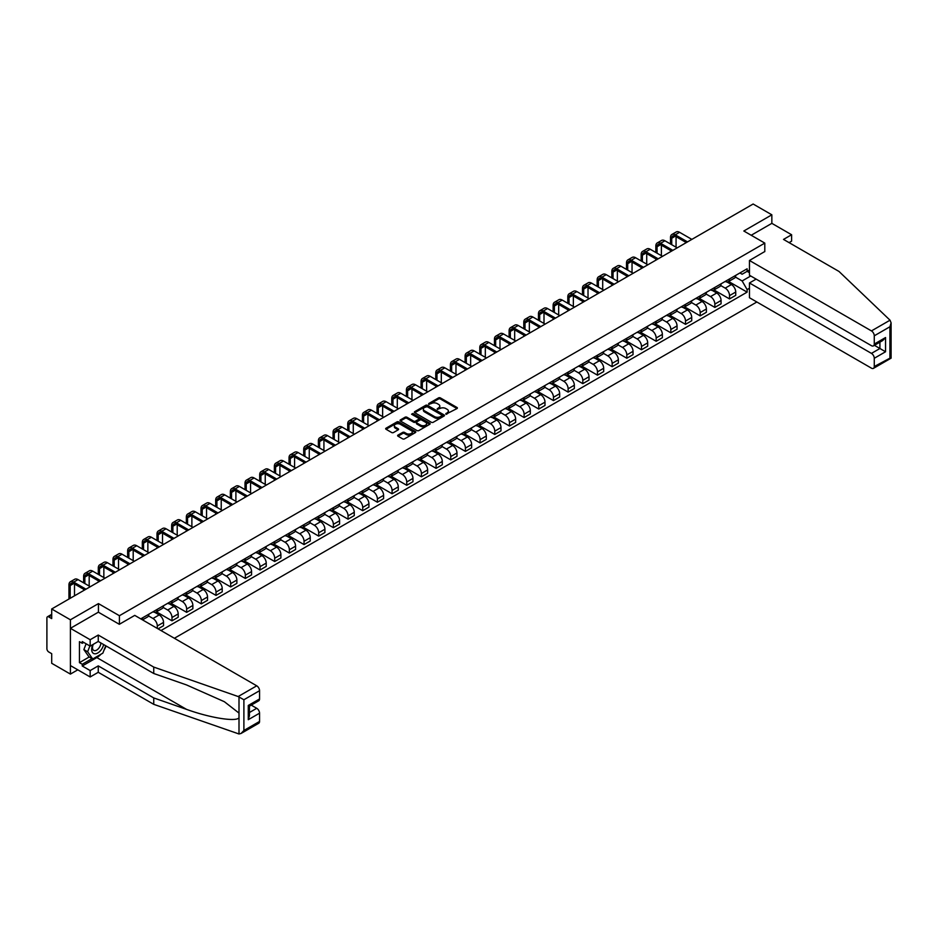 <?xml version="1.0" encoding="UTF-8"?>
<svg xmlns="http://www.w3.org/2000/svg" width="938" height="938" viewBox="0 0 938 938"><rect width="100%" height="100%" fill="white"/><g stroke="black" fill="none" stroke-linecap="round" stroke-linejoin="round"><path stroke-width="1.41" d="M445.89 414.221L456.994 408.558A1.301 0.75 0 0 0 456.994 407.491L440.379 397.9A1.301 0.75 0 0 0 438.527 397.9L428.725 403.563L428.725 404.313L431.281 403.575A4.174 2.415 0 0 1 437.19 403.575L438.574 404.384A4.174 2.415 0 0 1 439.805 406.084A4.174 2.415 0 0 1 438.574 407.784L437.307 409.273L439.875 408.534A4.174 2.415 0 0 1 445.773 408.534L447.168 409.331A4.174 2.415 0 0 1 448.387 411.043A4.174 2.415 0 0 1 447.168 412.743L445.89 414.221L445.89 413.482M398.005 435.103A1.301 0.75 0 0 0 398.005 436.17L402.66 438.867A1.301 0.75 0 0 0 404.513 438.867L415.405 432.57A1.301 0.75 0 0 0 415.405 431.503L398.791 421.912A1.301 0.75 0 0 0 396.938 421.912L386.046 428.197A1.301 0.75 0 0 0 386.046 429.264L391.674 432.524A1.301 0.75 0 0 0 393.526 432.524L398.193 429.827A1.301 0.75 0 0 0 398.193 428.76L395.39 427.153A3.494 2.017 0 0 1 394.37 425.723A3.494 2.017 0 0 1 396.528 423.859A3.494 2.017 0 0 1 400.338 424.293L411.278 430.612A3.494 2.017 0 0 1 412.298 432.043A3.494 2.017 0 0 1 410.141 433.907A3.494 2.017 0 0 1 406.33 433.462L404.513 432.418A1.301 0.75 0 0 0 402.66 432.418L398.005 435.103L398.005 436.17L402.66 433.497L402.66 432.418M119.419 615.715L98.443 603.603L70.409 619.795L51.696 608.985L753.132 204.015L771.845 214.814L743.822 231.006L764.798 243.106L119.419 615.715L119.419 624.239M431.374 422.288A1.301 0.75 0 0 0 433.227 422.288L444.12 415.991A1.301 0.75 0 0 0 444.12 414.936L427.494 405.333A1.301 0.75 0 0 0 425.653 405.333L414.76 411.63A1.301 0.75 0 0 0 414.76 412.697L431.374 422.288M411.934 414.42L412.861 414.549L412.861 413.47L429.756 423.214A1.301 0.75 0 0 1 429.756 424.281L418.864 430.577A1.301 0.75 0 0 1 417.023 430.577L400.409 420.986L405.064 418.313L405.064 417.222L400.409 419.919A1.301 0.75 0 0 0 400.409 420.986L400.409 419.919M405.064 418.313A1.301 0.75 0 0 1 406.916 418.313L406.916 417.222A1.301 0.75 0 0 0 405.064 417.222M406.916 417.222L413.646 421.115A1.301 0.75 0 0 0 415.499 421.115L418.594 419.333A1.301 0.75 0 0 0 418.594 418.266L411.571 414.209L412.861 413.47M70.409 619.795L70.409 674.094L51.696 663.283L51.696 653.669L48.776 651.992A2.662 1.536 -120 0 1 46.9 648.733L46.9 618.001A2.662 1.536 -120 0 1 47.451 616.782L51.696 614.331M174.386 638.274L756.849 302.001M70.409 674.094L77.795 669.826M51.696 608.985L51.696 618.599L48.776 616.911A2.662 1.536 -120 0 0 47.451 616.782M789.057 242.625L791.602 241.16L791.602 234.746L771.845 223.35L771.845 214.814M729.53 278.949A6.12 3.529 60 0 1 728.263 281.693L734.466 278.105A6.12 3.529 -120 0 0 735.732 275.362M720.712 285.539L725.203 288.13A6.12 3.529 60 0 1 729.53 295.622L735.732 292.035A6.12 3.529 -120 0 0 731.405 284.542L726.962 281.975M735.732 292.035L735.732 295.341L729.53 298.929L713.97 289.948M728.263 281.693A6.12 3.529 60 0 1 725.25 281.423M729.53 295.622L729.53 298.929M714.85 287.415A6.12 3.529 60 0 1 713.584 290.17L719.798 286.582A6.12 3.529 -120 0 0 721.064 283.839M699.291 298.413L714.85 307.406L721.064 303.818L721.064 300.5A6.12 3.529 -120 0 0 716.738 293.008L712.294 290.452M713.584 290.17A6.12 3.529 60 0 1 710.57 289.889M706.044 294.004L710.523 296.596A6.12 3.529 60 0 1 714.85 304.088L714.85 307.406M700.182 295.892A6.12 3.529 60 0 1 698.916 298.636L705.118 295.048A6.12 3.529 -120 0 0 706.384 292.304M684.623 306.89L700.182 315.872L706.384 312.284L706.384 308.977A6.12 3.529 -120 0 0 702.058 301.485L697.626 298.917M698.916 298.636A6.12 3.529 60 0 1 695.902 298.354M691.376 302.482L695.855 305.061A6.12 3.529 60 0 1 700.182 312.565L700.182 315.872M685.514 304.358A6.12 3.529 60 0 1 684.248 307.101L690.45 303.525A6.12 3.529 -120 0 0 691.716 300.781M669.955 315.356L685.514 324.337L691.716 320.761L691.716 317.443A6.12 3.529 -120 0 0 687.39 309.95L682.946 307.383M684.248 307.101A6.12 3.529 60 0 1 681.234 306.832M676.697 310.947L681.187 313.538A6.12 3.529 60 0 1 685.514 321.031L685.514 324.337M670.834 312.835A6.12 3.529 60 0 1 669.568 315.578L675.782 311.991A6.12 3.529 -120 0 0 677.048 309.247M655.275 323.833L670.834 332.814L677.048 329.226L677.048 325.92A6.12 3.529 -120 0 0 672.722 318.428L668.278 315.86M669.568 315.578A6.12 3.529 60 0 1 666.555 315.297M662.029 319.424L666.508 322.004A6.12 3.529 60 0 1 670.834 329.496L670.834 332.814M656.166 321.3A6.12 3.529 60 0 1 654.9 324.044L661.102 320.468A6.12 3.529 -120 0 0 662.369 317.712M640.607 332.298L656.166 341.28L662.369 337.703L662.369 334.385A6.12 3.529 -120 0 0 658.042 326.893L653.598 324.325M654.9 324.044A6.12 3.529 60 0 1 651.887 323.774M647.361 327.89L651.84 330.481A6.12 3.529 60 0 1 656.166 337.973L656.166 341.28M641.498 329.777A6.12 3.529 60 0 1 640.232 332.521L646.434 328.933A6.12 3.529 -120 0 0 647.701 326.19M625.939 340.775L641.498 349.757L647.701 346.169L647.701 342.862A6.12 3.529 -120 0 0 643.374 335.37L638.93 332.802M640.232 332.521A6.12 3.529 60 0 1 637.219 332.24M632.681 336.367L637.172 338.946A6.12 3.529 60 0 1 641.498 346.439L641.498 349.757M626.819 338.243A6.12 3.529 60 0 1 625.552 340.986L631.766 337.41A6.12 3.529 -120 0 0 633.033 334.655M611.259 349.241L626.819 358.222L633.033 354.646L633.033 351.328A6.12 3.529 -120 0 0 628.706 343.836L624.262 341.268M625.552 340.986A6.12 3.529 60 0 1 622.539 340.717M618.013 344.832L622.492 347.423A6.12 3.529 60 0 1 626.819 354.916L626.819 358.222M612.151 346.72A6.12 3.529 60 0 1 610.884 349.464L617.087 345.876A6.12 3.529 -120 0 0 618.353 343.132M596.591 357.718L612.151 366.699L618.353 363.112L618.353 359.805A6.12 3.529 -120 0 0 614.027 352.313L609.583 349.745M610.884 349.464A6.12 3.529 60 0 1 607.871 349.182M603.345 353.298L607.824 355.889A6.12 3.529 60 0 1 612.151 363.381L612.151 366.699M597.483 355.185A6.12 3.529 60 0 1 596.216 357.929L602.419 354.353A6.12 3.529 -120 0 0 603.685 351.598M581.912 366.183L597.483 375.165L603.685 371.589L603.685 368.271A6.12 3.529 -120 0 0 599.359 360.778L594.915 358.21M596.216 357.929A6.12 3.529 60 0 1 593.203 357.659M588.665 361.775L593.156 364.366A6.12 3.529 60 0 1 597.483 371.858L597.483 375.165M582.803 363.651A6.12 3.529 60 0 1 581.537 366.406L587.751 362.818A6.12 3.529 -120 0 0 589.017 360.075M567.244 374.649L582.803 383.642L589.017 380.054L589.017 376.748A6.12 3.529 -120 0 0 584.691 369.244L580.247 366.688M581.537 366.406A6.12 3.529 60 0 1 578.523 366.125M573.997 370.24L578.476 372.832A6.12 3.529 60 0 1 582.803 380.324L582.803 383.642M568.135 372.128A6.12 3.529 60 0 1 566.869 374.872L573.071 371.284A6.12 3.529 -120 0 0 574.337 368.54M552.576 383.126L568.135 392.107L574.337 388.531L574.337 385.213A6.12 3.529 -120 0 0 570.011 377.721L565.567 375.153M566.869 374.872A6.12 3.529 60 0 1 563.855 374.602M559.329 378.718L563.808 381.309A6.12 3.529 60 0 1 568.135 388.801L568.135 392.107M553.467 380.594A6.12 3.529 60 0 1 552.189 383.349L558.403 379.761A6.12 3.529 -120 0 0 559.669 377.017M537.896 391.592L553.467 400.585L559.669 396.997L559.669 393.679A6.12 3.529 -120 0 0 555.343 386.186L550.899 383.63M552.189 383.349A6.12 3.529 60 0 1 549.187 383.067M544.65 387.183L549.14 389.774A6.12 3.529 60 0 1 553.467 397.266L553.467 400.585M538.787 389.071A6.12 3.529 60 0 1 537.521 391.814L543.735 388.226A6.12 3.529 -120 0 0 545.001 385.483M523.228 400.069L538.787 409.05L545.001 405.462L545.001 402.156A6.12 3.529 -120 0 0 540.675 394.664L536.231 392.096M537.521 391.814A6.12 3.529 60 0 1 534.508 391.545M529.982 395.66L534.461 398.24A6.12 3.529 60 0 1 538.787 405.744L538.787 409.05M524.119 397.536A6.12 3.529 60 0 1 522.853 400.291L529.055 396.704A6.12 3.529 -120 0 0 530.322 393.96M508.56 408.534L524.119 417.527L530.322 413.939L530.322 410.621A6.12 3.529 -120 0 0 525.995 403.129L521.551 400.561M522.853 400.291A6.12 3.529 60 0 1 519.84 400.01M515.314 404.126L519.793 406.717A6.12 3.529 60 0 1 524.119 414.209L524.119 417.527M509.44 406.013A6.12 3.529 60 0 1 508.173 408.757L514.387 405.169A6.12 3.529 -120 0 0 515.654 402.425M493.88 417.011L509.451 425.993L515.654 422.405L515.654 419.098A6.12 3.529 -120 0 0 511.327 411.606L506.883 409.038M508.173 408.757A6.12 3.529 60 0 1 505.172 408.476M500.634 412.603L505.125 415.182A6.12 3.529 60 0 1 509.451 422.675L509.451 425.993M494.772 414.479A6.12 3.529 60 0 1 493.505 417.222L499.72 413.646A6.12 3.529 -120 0 0 500.986 410.903M479.212 425.477L494.772 434.458L500.986 430.882L500.986 427.564A6.12 3.529 -120 0 0 496.659 420.072L492.216 417.504M493.505 417.222A6.12 3.529 60 0 1 490.492 416.953M485.966 421.068L490.445 423.659A6.12 3.529 60 0 1 494.772 431.152L494.772 434.458M480.104 422.956A6.12 3.529 60 0 1 478.837 425.7L485.04 422.112A6.12 3.529 -120 0 0 486.306 419.368M464.545 433.954L480.104 442.935L486.306 439.347L486.306 436.041A6.12 3.529 -120 0 0 481.98 428.549L477.536 425.981M478.837 425.7A6.12 3.529 60 0 1 475.824 425.418M471.286 429.545L475.777 432.125A6.12 3.529 60 0 1 480.104 439.617L480.104 442.935M465.424 431.421A6.12 3.529 60 0 1 464.158 434.165L470.372 430.589A6.12 3.529 -120 0 0 471.638 427.834M449.865 442.419L465.424 451.401L471.638 447.825L471.638 444.506A6.12 3.529 -120 0 0 467.312 437.014L462.868 434.446M464.158 434.165A6.12 3.529 60 0 1 461.156 433.895M456.618 438.011L461.097 440.602A6.12 3.529 60 0 1 465.424 448.094L465.424 451.401M450.756 439.899A6.12 3.529 60 0 1 449.49 442.642L455.692 439.054A6.12 3.529 -120 0 0 456.97 436.311M435.197 450.897L450.756 459.878L456.97 456.29L456.97 452.984A6.12 3.529 -120 0 0 452.644 445.491L448.2 442.924M449.49 442.642A6.12 3.529 60 0 1 446.476 442.361M441.95 446.476L446.429 449.068A6.12 3.529 60 0 1 450.756 456.56L450.756 459.878M436.088 448.364A6.12 3.529 60 0 1 434.822 451.108L441.024 447.532A6.12 3.529 -120 0 0 442.29 444.776M420.529 459.362L436.088 468.343L442.29 464.767L442.29 461.449A6.12 3.529 -120 0 0 437.964 453.957L433.52 451.389M434.822 451.108A6.12 3.529 60 0 1 431.808 450.838M427.271 454.953L431.761 457.545A6.12 3.529 60 0 1 436.088 465.037L436.088 468.343M421.408 456.829A6.12 3.529 60 0 1 420.142 459.585L426.356 455.997A6.12 3.529 -120 0 0 427.622 453.253M405.849 467.839L421.408 476.821L427.622 473.233L427.622 469.926A6.12 3.529 -120 0 0 423.296 462.422L418.852 459.866M420.142 459.585A6.12 3.529 60 0 1 417.129 459.303M412.603 463.419L417.082 466.01A6.12 3.529 60 0 1 421.408 473.502L421.408 476.821M406.74 465.307A6.12 3.529 60 0 1 405.474 468.05L411.676 464.474A6.12 3.529 -120 0 0 412.943 461.719M391.181 476.305L406.74 485.286L412.954 481.71L412.954 478.392A6.12 3.529 -120 0 0 408.628 470.899L404.184 468.332M405.474 468.05A6.12 3.529 60 0 1 402.461 467.781M397.935 471.896L402.414 474.487A6.12 3.529 60 0 1 406.74 481.98L406.74 485.286M392.072 473.772A6.12 3.529 60 0 1 390.806 476.527L397.009 472.94A6.12 3.529 -120 0 0 398.275 470.196M376.513 484.77L392.072 493.763L398.275 490.175L398.275 486.869A6.12 3.529 -120 0 0 393.948 479.365L389.505 476.809M390.806 476.527A6.12 3.529 60 0 1 387.793 476.246M383.255 480.362L387.746 482.953A6.12 3.529 60 0 1 392.072 490.445L392.072 493.763M377.393 482.249A6.12 3.529 60 0 1 376.126 484.993L382.341 481.405A6.12 3.529 -120 0 0 383.607 478.661M361.834 493.247L377.393 502.229L383.607 498.641L383.607 495.334A6.12 3.529 -120 0 0 379.28 487.842L374.837 485.274M376.126 484.993A6.12 3.529 60 0 1 373.113 484.723M368.587 488.839L373.066 491.43A6.12 3.529 60 0 1 377.393 498.922L377.393 502.229M362.725 490.715A6.12 3.529 60 0 1 361.458 493.47L367.661 489.882A6.12 3.529 -120 0 0 368.927 487.139M347.166 501.713L362.725 510.706L368.927 507.118L368.927 503.8A6.12 3.529 -120 0 0 364.601 496.308L360.169 493.751M361.458 493.47A6.12 3.529 60 0 1 358.445 493.189M353.919 497.304L358.398 499.895A6.12 3.529 60 0 1 362.725 507.388L362.725 510.706M348.057 499.192A6.12 3.529 60 0 1 346.79 501.936L352.993 498.348A6.12 3.529 -120 0 0 354.259 495.604M332.498 510.19L348.057 519.171L354.259 515.583L354.259 512.277A6.12 3.529 -120 0 0 349.933 504.785L345.489 502.217M346.79 501.936A6.12 3.529 60 0 1 343.777 501.654M339.239 505.781L343.73 508.361A6.12 3.529 60 0 1 348.057 515.865L348.057 519.171M333.377 507.657A6.12 3.529 60 0 1 332.111 510.401L338.325 506.825A6.12 3.529 -120 0 0 339.591 504.081M317.818 518.655L333.377 527.648L339.591 524.061L339.591 520.742A6.12 3.529 -120 0 0 335.265 513.25L330.821 510.682M332.111 510.401A6.12 3.529 60 0 1 329.097 510.131M324.571 514.247L329.05 516.838A6.12 3.529 60 0 1 333.377 524.33L333.377 527.648M318.709 516.135A6.12 3.529 60 0 1 317.443 518.878L323.645 515.29A6.12 3.529 -120 0 0 324.911 512.547M303.15 527.133L318.709 536.114L324.911 532.526L324.911 529.22A6.12 3.529 -120 0 0 320.585 521.727L316.141 519.16M317.443 518.878A6.12 3.529 60 0 1 314.429 518.597M309.903 522.724L314.382 525.303A6.12 3.529 60 0 1 318.709 532.796L318.709 536.114M304.041 524.6A6.12 3.529 60 0 1 302.775 527.344L308.977 523.767A6.12 3.529 -120 0 0 310.244 521.012M288.482 535.598L304.041 544.579L310.244 541.003L310.244 537.685A6.12 3.529 -120 0 0 305.917 530.193L301.473 527.625M302.775 527.344A6.12 3.529 60 0 1 299.761 527.074M295.224 531.189L299.714 533.781A6.12 3.529 60 0 1 304.041 541.273L304.041 544.579M289.361 533.077A6.12 3.529 60 0 1 288.095 535.821L294.309 532.233A6.12 3.529 -120 0 0 295.576 529.489M273.802 544.075L289.361 553.057L295.576 549.469L295.576 546.162A6.12 3.529 -120 0 0 291.249 538.67L286.805 536.102M288.095 535.821A6.12 3.529 60 0 1 285.082 535.539M280.556 539.667L285.035 542.246A6.12 3.529 60 0 1 289.361 549.738L289.361 553.057M274.693 541.543A6.12 3.529 60 0 1 273.427 544.286L279.63 540.71A6.12 3.529 -120 0 0 280.896 537.955M259.134 552.541L274.693 561.522L280.896 557.946L280.896 554.628A6.12 3.529 -120 0 0 276.569 547.135L272.126 544.568M273.427 544.286A6.12 3.529 60 0 1 270.414 544.017M265.888 548.132L270.367 550.723A6.12 3.529 60 0 1 274.693 558.216L274.693 561.522M260.025 550.02A6.12 3.529 60 0 1 258.759 552.763L264.962 549.176A6.12 3.529 -120 0 0 266.228 546.432M244.455 561.018L260.025 569.999L266.228 566.411L266.228 563.105A6.12 3.529 -120 0 0 261.901 555.613L257.458 553.045M258.759 552.763A6.12 3.529 60 0 1 255.746 552.482M251.208 556.597L255.699 559.189A6.12 3.529 60 0 1 260.025 566.681L260.025 569.999M245.346 558.485A6.12 3.529 60 0 1 244.079 561.229L250.294 557.653A6.12 3.529 -120 0 0 251.56 554.897M229.787 569.483L245.346 578.465L251.56 574.888L251.56 571.57A6.12 3.529 -120 0 0 247.233 564.078L242.79 561.51M244.079 561.229A6.12 3.529 60 0 1 241.066 560.959M236.54 565.075L241.019 567.666A6.12 3.529 60 0 1 245.346 575.158L245.346 578.465M230.678 566.951A6.12 3.529 60 0 1 229.411 569.706L235.614 566.118A6.12 3.529 -120 0 0 236.88 563.375M215.119 577.949L230.678 586.942L236.88 583.354L236.88 580.047A6.12 3.529 -120 0 0 232.554 572.543L228.11 569.987M229.411 569.706A6.12 3.529 60 0 1 226.398 569.425M221.872 573.54L226.351 576.131A6.12 3.529 60 0 1 230.678 583.624L230.678 586.942M216.01 575.428A6.12 3.529 60 0 1 214.743 578.171L220.946 574.584A6.12 3.529 -120 0 0 222.212 571.84M200.439 586.426L216.01 595.407L222.212 591.831L222.212 588.513A6.12 3.529 -120 0 0 217.886 581.021L213.442 578.453M214.743 578.171A6.12 3.529 60 0 1 211.73 577.902M207.192 582.017L211.683 584.609A6.12 3.529 60 0 1 216.01 592.101L216.01 595.407M201.33 583.893A6.12 3.529 60 0 1 200.064 586.649L206.278 583.061A6.12 3.529 -120 0 0 207.544 580.317M185.771 594.891L201.33 603.884L207.544 600.297L207.544 596.978A6.12 3.529 -120 0 0 203.218 589.486L198.774 586.93M200.064 586.649A6.12 3.529 60 0 1 197.05 586.367M192.524 590.483L197.003 593.074A6.12 3.529 60 0 1 201.33 600.566L201.33 603.884M186.662 592.37A6.12 3.529 60 0 1 185.396 595.114L191.598 591.526A6.12 3.529 -120 0 0 192.865 588.783M171.103 603.369L186.662 612.35L192.865 608.762L192.865 605.456A6.12 3.529 -120 0 0 188.538 597.963L184.094 595.396M185.396 595.114A6.12 3.529 60 0 1 182.382 594.844M177.857 598.96L182.335 601.539A6.12 3.529 60 0 1 186.662 609.043L186.662 612.35M171.994 600.836A6.12 3.529 60 0 1 170.716 603.591L176.93 600.003A6.12 3.529 -120 0 0 178.197 597.26M156.423 611.834L171.994 620.827L178.197 617.239L178.197 613.921A6.12 3.529 -120 0 0 173.87 606.429L169.426 603.873M170.716 603.591A6.12 3.529 60 0 1 167.714 603.31M163.177 607.425L167.668 610.017A6.12 3.529 60 0 1 171.994 617.509L171.994 620.827M157.314 609.313A6.12 3.529 60 0 1 156.048 612.057L162.262 608.469A6.12 3.529 -120 0 0 163.529 605.725M158.065 628.859L163.529 625.705L163.529 622.398A6.12 3.529 -120 0 0 159.202 614.906L154.758 612.338M156.048 612.057A6.12 3.529 60 0 1 153.035 611.775M148.509 615.903L152.988 618.482A6.12 3.529 60 0 1 157.314 625.986L157.314 628.425M142.506 619.877L147.583 616.946A6.12 3.529 -120 0 0 148.849 614.202M142.646 617.779A6.12 3.529 60 0 1 142.189 619.69M749.462 272.7L747.117 271.34L742.134 274.224L739.918 272.946M735.392 277.062L742.134 280.954L750.74 275.983M749.462 288.236L747.117 289.596L742.134 280.954M160.984 630.547L747.117 292.14L747.117 289.596M749.462 269.992L747.117 271.34L747.117 268.796L140.759 618.869M764.798 243.106L764.798 251.63M98.443 603.603L98.443 612.244M728.638 281.47L747.117 292.14M446.254 414.35L447.168 413.834A4.174 2.415 0 0 0 448.387 412.122L448.387 411.043M439.805 406.084L439.805 407.174A4.174 2.415 0 0 1 438.574 408.874L437.671 409.402M456.994 407.491L456.994 408.558L440.379 398.99A1.301 0.75 0 0 0 438.527 398.99L429.088 404.442M444.096 416.003L427.494 406.424A1.301 0.75 0 0 0 425.653 406.424L414.772 412.708L414.76 411.63M441.81 415.839L441.81 415.088L427.224 406.67L424.586 407.444A4.174 2.415 0 0 0 423.366 409.144A4.174 2.415 0 0 0 424.586 410.856L434.564 416.613A4.174 2.415 0 0 0 440.473 416.613L441.81 415.839L441.81 416.918L441.81 416.179M423.366 409.144L423.366 410.234A4.174 2.415 0 0 0 424.586 411.934L424.586 410.856M441.81 416.918L440.473 417.691A4.174 2.415 0 0 1 434.564 417.691L424.586 411.934M406.916 418.313L413.646 422.206A1.301 0.75 0 0 0 415.499 422.206L418.594 420.412A1.301 0.75 0 0 0 418.969 419.884L418.969 418.794M412.861 414.549L429.745 424.293M420.646 425.149A3.494 2.017 0 0 0 424.445 425.594A3.494 2.017 0 0 0 426.602 423.73A3.494 2.017 0 0 0 425.582 422.299L421.725 420.072A1.301 0.75 0 0 0 419.884 420.072L416.789 421.866A1.301 0.75 0 0 0 416.789 422.921L420.646 425.149L420.646 426.239A3.494 2.017 0 0 0 424.445 426.673A3.494 2.017 0 0 0 426.602 424.808L426.602 423.73M416.413 422.393L416.413 423.484A1.301 0.75 0 0 0 416.789 424.011L416.789 422.921M420.646 426.239L416.789 424.011M412.298 432.043L412.298 433.122A3.494 2.017 0 0 1 410.141 434.986A3.494 2.017 0 0 1 406.33 434.552L404.513 433.497A1.301 0.75 0 0 0 402.66 433.497M394.37 425.723L394.37 426.813A3.494 2.017 0 0 0 395.39 428.232L395.39 427.153M398.193 428.76L398.193 429.827L395.39 428.232M415.405 431.503L415.405 432.57L398.791 423.003A1.301 0.75 0 0 0 396.938 423.003L386.069 429.276L386.046 428.197M671.737 244.712L671.737 238.252A4.983 2.884 60 0 1 672.769 235.966A4.983 2.884 60 0 1 675.254 236.212L686.311 242.59M691.857 239.389L679.581 232.307A6.718 3.881 -120 0 0 676.228 231.967L671.901 234.465A6.718 3.881 -120 0 0 670.506 237.549L670.506 244.009M687.531 241.887L675.254 234.805A6.718 3.881 -120 0 0 671.901 234.465M670.506 250.411L670.506 251.712M676.064 247.21L676.064 236.669M890.021 320.198L891.1 322.824L889.928 326.764L874.275 335.804A3.987 2.298 -120 0 0 871.449 330.915L890.021 320.198L839.006 271.457L783.511 239.413L791.602 234.746M756.145 279.114L749.462 282.971L749.462 297.733L871.449 368.165A3.987 2.298 -120 0 0 873.442 368.364A3.987 2.298 -120 0 0 874.275 366.535L874.275 358.281A3.987 2.298 -120 0 0 871.449 353.392L879.914 348.502L885.554 351.762L874.275 358.281M749.462 282.971L871.449 353.392M764.798 251.525L749.462 260.483L749.462 275.256L871.449 345.688A3.987 2.298 -120 0 0 873.442 345.876A3.987 2.298 -120 0 0 874.275 344.058L874.275 335.804M749.462 260.483L871.449 330.915M771.845 223.35L751.209 235.262M874.404 345.325L879.914 348.502L879.914 342.147M874.275 344.058L885.554 337.539L882.74 340.517L873.442 345.876M874.275 366.535L890.525 357.835M100.987 654.208A14.961 8.641 -60 0 1 96.837 657.585L82.263 666.003L90.165 670.564L98.255 665.886L153.738 697.931L153.738 704.332L239.002 733.985L241.066 733.457L243.892 730.479L259.556 721.439A3.987 2.298 60 0 1 258.724 723.268L241.066 733.457M153.738 697.931L186.545 709.374C209.842 717.84 235.942 722.037 239.002 717.816L239.002 713.091L224.358 701.706L186.545 684.939L153.738 673.496L98.255 641.451L90.165 646.13L82.263 641.569L82.263 643.304L79.437 641.674L79.437 662.638L82.263 664.256L92.041 658.617M90.165 670.564L90.165 676.966L70.409 665.57L70.409 628.319L98.349 612.186L119.325 624.298L134.744 615.387L256.731 685.819A3.987 2.298 60 0 1 259.556 690.708L259.556 698.962A3.987 2.298 60 0 1 258.724 700.792L249.438 706.15L249.438 715.764L248.265 719.704L248.265 705.47C249.789 706.349 249.789 706.349 248.265 705.47L259.556 698.962M98.255 665.886L98.255 672.3L90.165 676.966M153.738 704.332L98.255 672.3M259.556 690.708L243.892 699.748L238.158 696.535L153.738 667.082L98.255 635.049L90.165 639.716L90.165 646.13M90.165 639.716L70.409 628.319M82.263 666.003L82.263 664.256M98.255 635.049L98.255 641.451M153.738 667.082L153.738 673.496M249.438 712.517L256.731 708.296A3.987 2.298 60 0 1 259.556 713.185L259.556 721.439M256.731 708.296L251.22 705.118M106.088 645.977A14.961 8.641 -60 0 1 103.954 650.292M83.763 642.436L82.263 643.304M79.437 662.638L89.227 656.987M92.862 644.57A8.641 4.995 120 0 0 91.666 649.436A8.641 4.995 120 0 0 96.895 653.411A8.641 4.995 120 0 0 103.637 644.558M93.319 644.3A5.921 3.412 120 0 0 92.487 647.677A5.921 3.412 120 0 0 93.706 650.386A5.921 3.412 120 0 0 98.232 648.85A5.921 3.412 120 0 0 100.858 642.952M105.713 645.766L102.863 653.129L92.71 658.992L88.946 656.823L83.869 649.6L86.12 643.785M92.71 658.992L87.633 651.769L89.884 645.965M83.869 649.6L87.633 651.769M657.057 253.178L657.057 246.717A4.983 2.884 60 0 1 658.089 244.443A4.983 2.884 60 0 1 660.587 244.689L671.631 251.067M677.189 247.855L664.913 240.773A6.718 3.881 -120 0 0 661.56 240.445L657.233 242.942A6.718 3.881 -120 0 0 655.838 246.014L655.838 252.474M672.863 250.364L660.587 243.27A6.718 3.881 -120 0 0 657.233 242.942M655.838 258.888L655.838 260.189M661.384 255.675L661.384 245.146M642.389 261.655L642.389 255.195A4.983 2.884 60 0 1 643.421 252.908A4.983 2.884 60 0 1 645.919 253.154L656.963 259.533M662.509 256.332L650.245 249.25A6.718 3.881 -120 0 0 646.88 248.91L642.553 251.407A6.718 3.881 -120 0 0 641.17 254.491L641.17 260.952M658.183 258.829L645.919 251.747A6.718 3.881 -120 0 0 642.553 251.407M641.17 267.353L641.17 268.655M646.716 264.153L646.716 253.612M627.71 270.121L627.71 263.66A4.983 2.884 60 0 1 628.753 261.374A4.983 2.884 60 0 1 631.239 261.62L642.295 268.01M647.841 264.797L635.565 257.716A6.718 3.881 -120 0 0 632.212 257.387L627.885 259.885A6.718 3.881 -120 0 0 626.49 262.957L626.49 269.417M643.515 267.295L631.239 260.213A6.718 3.881 -120 0 0 627.885 259.885M626.49 275.831L626.49 277.132M632.036 272.618L632.036 262.089M613.042 278.598L613.042 272.137A4.983 2.884 60 0 1 614.073 269.851A4.983 2.884 60 0 1 616.571 270.097L627.616 276.476M633.173 273.275L620.897 266.193A6.718 3.881 -120 0 0 617.544 265.853L613.218 268.35A6.718 3.881 -120 0 0 611.822 271.422L611.822 277.894M628.847 275.772L616.571 268.69A6.718 3.881 -120 0 0 613.218 268.35M611.822 284.296L611.822 285.598M617.368 281.095L617.368 270.554M598.374 287.063L598.374 280.603A4.983 2.884 60 0 1 599.405 278.316A4.983 2.884 60 0 1 601.903 278.563L612.948 284.953M618.494 281.74L606.229 274.658A6.718 3.881 -120 0 0 602.864 274.33L598.538 276.827A6.718 3.881 -120 0 0 597.154 279.899L597.154 286.36M614.167 284.237L601.903 277.156A6.718 3.881 -120 0 0 598.538 276.827M597.154 292.762L597.154 294.075M602.7 289.561L602.7 279.032M583.694 295.54L583.694 289.08A4.983 2.884 60 0 1 584.737 286.793A4.983 2.884 60 0 1 587.223 287.04L598.28 293.418M603.826 290.217L591.55 283.124A6.718 3.881 -120 0 0 588.196 282.795L583.87 285.293A6.718 3.881 -120 0 0 582.475 288.365L582.475 294.825M599.499 292.715L587.223 285.621A6.718 3.881 -120 0 0 583.87 285.293M582.475 301.239L582.475 302.54M588.02 298.038L588.02 287.497M569.026 304.006L569.026 297.545A4.983 2.884 60 0 1 570.058 295.259A4.983 2.884 60 0 1 572.555 295.505L583.6 301.884M589.158 298.683L576.882 291.601A6.718 3.881 -120 0 0 573.517 291.272L569.19 293.77A6.718 3.881 -120 0 0 567.807 296.842L567.807 303.302M584.831 301.18L572.555 294.098A6.718 3.881 -120 0 0 569.19 293.77M567.807 309.704L567.807 311.017M573.353 306.503L573.353 295.974M554.358 312.483L554.358 306.011A4.983 2.884 60 0 1 555.39 303.736A4.983 2.884 60 0 1 557.887 303.982L568.932 310.361M574.478 307.16L562.214 300.066A6.718 3.881 -120 0 0 558.849 299.738L554.522 302.235A6.718 3.881 -120 0 0 553.127 305.307L553.127 311.768M570.152 309.657L557.887 302.564A6.718 3.881 -120 0 0 554.522 302.235M553.127 318.181L553.127 319.483M558.685 314.98L558.685 304.44M539.678 320.948L539.678 314.488A4.983 2.884 60 0 1 540.722 312.202A4.983 2.884 60 0 1 543.208 312.448L554.264 318.826M559.81 315.625L547.534 308.543A6.718 3.881 -120 0 0 544.181 308.203L539.854 310.701A6.718 3.881 -120 0 0 538.459 313.784L538.459 320.245M555.484 318.123L543.208 311.041A6.718 3.881 -120 0 0 539.854 310.701M538.459 326.647L538.459 327.948M544.005 323.446L544.005 312.917M525.01 329.414L525.01 322.953A4.983 2.884 60 0 1 526.042 320.679A4.983 2.884 60 0 1 528.54 320.925L539.585 327.303M545.142 324.102L532.866 317.009A6.718 3.881 -120 0 0 529.501 316.681L525.174 319.178A6.718 3.881 -120 0 0 523.791 322.25L523.791 328.71M540.816 326.6L528.54 319.506A6.718 3.881 -120 0 0 525.174 319.178M523.791 335.124L523.791 336.425M529.337 331.923L529.337 321.382M510.342 337.891L510.342 331.431A4.983 2.884 60 0 1 511.374 329.144A4.983 2.884 60 0 1 513.872 329.39L524.917 335.769M530.462 332.568L518.198 325.486A6.718 3.881 -120 0 0 514.833 325.146L510.507 327.643A6.718 3.881 -120 0 0 509.111 330.727L509.111 337.188M526.136 335.065L513.872 327.983A6.718 3.881 -120 0 0 510.507 327.643M509.111 343.589L509.111 344.891M514.669 340.388L514.669 329.859M495.663 346.356L495.663 339.896A4.983 2.884 60 0 1 496.694 337.621A4.983 2.884 60 0 1 499.192 337.868L510.249 344.246M515.794 341.045L503.518 333.951A6.718 3.881 -120 0 0 500.165 333.623L495.839 336.121A6.718 3.881 -120 0 0 494.443 339.193L494.443 345.653M511.468 343.543L499.192 336.449A6.718 3.881 -120 0 0 495.839 336.121M494.443 352.067L494.443 353.368M499.989 348.854L499.989 338.325M480.995 354.834L480.995 348.373A4.983 2.884 60 0 1 482.026 346.087A4.983 2.884 60 0 1 484.524 346.333L495.569 352.711M501.127 349.511L488.85 342.429A6.718 3.881 -120 0 0 485.485 342.089L481.159 344.586A6.718 3.881 -120 0 0 479.775 347.67L479.775 354.13M496.8 352.008L484.524 344.926A6.718 3.881 -120 0 0 481.159 344.586M479.775 360.532L479.775 361.834M485.321 357.331L485.321 346.79M466.327 363.299L466.327 356.839A4.983 2.884 60 0 1 467.359 354.552A4.983 2.884 60 0 1 469.844 354.81L480.901 361.189M486.447 357.976L474.171 350.894A6.718 3.881 -120 0 0 470.817 350.566L466.491 353.063A6.718 3.881 -120 0 0 465.096 356.135L465.096 362.596M482.12 360.473L469.844 353.392A6.718 3.881 -120 0 0 466.491 353.063M465.096 369.009L465.096 370.311M470.653 365.797L470.653 355.268M451.647 371.776L451.647 365.316A4.983 2.884 60 0 1 452.679 363.029A4.983 2.884 60 0 1 455.176 363.276L466.233 369.654M471.779 366.453L459.503 359.371A6.718 3.881 -120 0 0 456.149 359.031L451.823 361.529A6.718 3.881 -120 0 0 450.428 364.601L450.428 371.073M467.452 368.951L455.176 361.869A6.718 3.881 -120 0 0 451.823 361.529M450.428 377.475L450.428 378.776M455.974 374.274L455.974 363.733M436.979 380.242L436.979 373.781A4.983 2.884 60 0 1 438.011 371.495A4.983 2.884 60 0 1 440.508 371.741L451.553 378.131M457.111 374.919L444.835 367.837A6.718 3.881 -120 0 0 441.47 367.508L437.143 370.006A6.718 3.881 -120 0 0 435.76 373.078L435.76 379.538M452.784 377.416L440.508 370.334A6.718 3.881 -120 0 0 437.143 370.006M435.76 385.952L435.76 387.253M441.306 382.739L441.306 372.21M422.311 388.719L422.311 382.258A4.983 2.884 60 0 1 423.343 379.972A4.983 2.884 60 0 1 425.829 380.218L436.885 386.597M442.431 383.396L430.155 376.302A6.718 3.881 -120 0 0 426.802 375.974L422.475 378.471A6.718 3.881 -120 0 0 421.08 381.543L421.08 388.004M438.105 385.893L425.829 378.811A6.718 3.881 -120 0 0 422.475 378.471M421.08 394.417L421.08 395.719M426.638 391.216L426.638 380.676M407.631 397.184L407.631 390.724A4.983 2.884 60 0 1 408.663 388.438A4.983 2.884 60 0 1 411.161 388.684L422.217 395.074M427.763 391.861L415.487 384.779A6.718 3.881 -120 0 0 412.134 384.451L407.807 386.948A6.718 3.881 -120 0 0 406.412 390.02L406.412 396.481M423.437 394.359L411.161 387.277A6.718 3.881 -120 0 0 407.807 386.948M406.412 402.883L406.412 404.196M411.958 399.682L411.958 389.153M392.963 405.662L392.963 399.201A4.983 2.884 60 0 1 393.995 396.915A4.983 2.884 60 0 1 396.493 397.161L407.538 403.539M413.095 400.338L400.819 393.245A6.718 3.881 -120 0 0 397.454 392.916L393.128 395.414A6.718 3.881 -120 0 0 391.744 398.486L391.744 404.946M408.769 402.836L396.493 395.742A6.718 3.881 -120 0 0 393.128 395.414M391.744 411.36L391.744 412.661M397.29 408.159L397.29 397.618M378.295 414.127L378.295 407.667A4.983 2.884 60 0 1 379.327 405.38A4.983 2.884 60 0 1 381.813 405.626L392.87 412.005M398.416 408.804L386.139 401.722A6.718 3.881 -120 0 0 382.786 401.382L378.46 403.891A6.718 3.881 -120 0 0 377.064 406.963L377.064 413.424M394.089 411.301L381.813 404.219A6.718 3.881 -120 0 0 378.46 403.891M377.064 419.825L377.064 421.127M382.622 416.624L382.622 406.095M363.616 422.604L363.616 416.132A4.983 2.884 60 0 1 364.648 413.857A4.983 2.884 60 0 1 367.145 414.104L378.202 420.482M383.748 417.281L371.471 410.187A6.718 3.881 -120 0 0 368.118 409.859L363.792 412.357A6.718 3.881 -120 0 0 362.396 415.428L362.396 421.889M379.421 419.778L367.145 412.685A6.718 3.881 -120 0 0 363.792 412.357M362.396 428.303L362.396 429.604M367.942 425.102L367.942 414.561M348.948 431.07L348.948 424.609A4.983 2.884 60 0 1 349.98 422.323A4.983 2.884 60 0 1 352.477 422.569L363.522 428.947M369.068 425.746L356.803 418.665A6.718 3.881 -120 0 0 353.438 418.325L349.112 420.822A6.718 3.881 -120 0 0 347.728 423.906L347.728 430.366M364.741 428.244L352.477 421.162A6.718 3.881 -120 0 0 349.112 420.822M347.728 436.768L347.728 438.069M353.274 433.567L353.274 423.038M334.28 439.535L334.28 433.075A4.983 2.884 60 0 1 335.312 430.8A4.983 2.884 60 0 1 337.797 431.046L348.854 437.425M354.4 434.224L342.124 427.13A6.718 3.881 -120 0 0 338.77 426.802L334.444 429.299A6.718 3.881 -120 0 0 333.049 432.371L333.049 438.832M350.073 436.721L337.797 429.627A6.718 3.881 -120 0 0 334.444 429.299M333.049 445.245L333.049 446.547M338.606 442.033L338.606 431.503M319.6 448.012L319.6 441.552A4.983 2.884 60 0 1 320.632 439.265A4.983 2.884 60 0 1 323.129 439.512L334.186 445.89M339.732 442.689L327.456 435.607A6.718 3.881 -120 0 0 324.102 435.267L319.776 437.765A6.718 3.881 -120 0 0 318.381 440.848L318.381 447.309M335.405 445.187L323.129 438.105A6.718 3.881 -120 0 0 319.776 437.765M318.381 453.711L318.381 455.012M323.927 450.51L323.927 439.969M304.932 456.478L304.932 450.017A4.983 2.884 60 0 1 305.964 447.743A4.983 2.884 60 0 1 308.461 447.989L319.506 454.367M325.052 451.155L312.788 444.073A6.718 3.881 -120 0 0 309.423 443.744L305.096 446.242A6.718 3.881 -120 0 0 303.713 449.314L303.713 455.774M320.726 453.664L308.461 446.57A6.718 3.881 -120 0 0 305.096 446.242M303.713 462.188L303.713 463.489M309.259 458.975L309.259 448.446M290.264 464.955L290.264 458.494A4.983 2.884 60 0 1 291.296 456.208A4.983 2.884 60 0 1 293.782 456.454L304.838 462.833M310.384 459.632L298.108 452.55A6.718 3.881 -120 0 0 294.755 452.21L290.428 454.707A6.718 3.881 -120 0 0 289.033 457.791L289.033 464.251M306.058 462.129L293.782 455.047A6.718 3.881 -120 0 0 290.428 454.707M289.033 470.653L289.033 471.955M294.591 467.452L294.591 456.912M275.584 473.42L275.584 466.96A4.983 2.884 60 0 1 276.616 464.673A4.983 2.884 60 0 1 279.114 464.931L290.159 471.31M295.716 468.097L283.44 461.015A6.718 3.881 -120 0 0 280.087 460.687L275.76 463.184A6.718 3.881 -120 0 0 274.365 466.256L274.365 472.717M291.39 470.595L279.114 463.513A6.718 3.881 -120 0 0 275.76 463.184M274.365 479.13L274.365 480.432M279.911 475.918L279.911 465.389M260.916 481.898L260.916 475.437A4.983 2.884 60 0 1 261.948 473.151A4.983 2.884 60 0 1 264.446 473.397L275.491 479.775M281.037 476.574L268.772 469.492A6.718 3.881 -120 0 0 265.407 469.152L261.081 471.65A6.718 3.881 -120 0 0 259.697 474.722L259.697 481.194M276.71 479.072L264.446 471.99A6.718 3.881 -120 0 0 261.081 471.65M259.697 487.596L259.697 488.897M265.243 484.395L265.243 473.854M246.237 490.363L246.237 483.902A4.983 2.884 60 0 1 247.28 481.616A4.983 2.884 60 0 1 249.766 481.862L260.823 488.252M266.369 485.04L254.092 477.958A6.718 3.881 -120 0 0 250.739 477.63L246.413 480.127A6.718 3.881 -120 0 0 245.017 483.199L245.017 489.659M262.042 487.537L249.766 480.455A6.718 3.881 -120 0 0 246.413 480.127M245.017 496.061L245.017 497.375M250.563 492.86L250.563 482.331M231.569 498.84L231.569 492.38A4.983 2.884 60 0 1 232.601 490.093A4.983 2.884 60 0 1 235.098 490.34L246.143 496.718M251.701 493.517L239.424 486.423A6.718 3.881 -120 0 0 236.059 486.095L231.733 488.592A6.718 3.881 -120 0 0 230.349 491.664L230.349 498.125M247.374 496.014L235.098 488.921A6.718 3.881 -120 0 0 231.733 488.592M230.349 504.538L230.349 505.84M235.895 501.338L235.895 490.797M216.901 507.306L216.901 500.845A4.983 2.884 60 0 1 217.933 498.559A4.983 2.884 60 0 1 220.43 498.805L231.475 505.183M237.021 501.982L224.757 494.901A6.718 3.881 -120 0 0 221.391 494.572L217.065 497.07A6.718 3.881 -120 0 0 215.681 500.142L215.681 506.602M232.694 504.48L220.43 497.398A6.718 3.881 -120 0 0 217.065 497.07M215.681 513.004L215.681 514.317M221.227 509.803L221.227 499.274M202.221 515.783L202.221 509.311A4.983 2.884 60 0 1 203.265 507.036A4.983 2.884 60 0 1 205.75 507.282L216.807 513.661M222.353 510.46L210.077 503.366A6.718 3.881 -120 0 0 206.723 503.038L202.397 505.535A6.718 3.881 -120 0 0 201.002 508.607L201.002 515.068M218.026 512.957L205.75 505.863A6.718 3.881 -120 0 0 202.397 505.535M201.002 521.481L201.002 522.783M206.548 518.28L206.548 507.739M187.553 524.248L187.553 517.788A4.983 2.884 60 0 1 188.585 515.501A4.983 2.884 60 0 1 191.082 515.748L202.127 522.126M207.685 518.925L195.409 511.843A6.718 3.881 -120 0 0 192.044 511.503L187.717 514.001A6.718 3.881 -120 0 0 186.334 517.084L186.334 523.545M203.358 521.422L191.082 514.341A6.718 3.881 -120 0 0 187.717 514.001M186.334 529.947L186.334 531.248M191.88 526.746L191.88 516.217M172.885 532.714L172.885 526.253A4.983 2.884 60 0 1 173.917 523.979A4.983 2.884 60 0 1 176.414 524.225L187.459 530.603M193.005 527.402L180.741 520.309A6.718 3.881 -120 0 0 177.376 519.98L173.049 522.478A6.718 3.881 -120 0 0 171.654 525.55L171.654 532.01M188.679 529.9L176.414 522.806A6.718 3.881 -120 0 0 173.049 522.478M171.654 538.424L171.654 539.725M177.212 535.223L177.212 524.682M158.205 541.191L158.205 534.73A4.983 2.884 60 0 1 159.237 532.444A4.983 2.884 60 0 1 161.735 532.69L172.791 539.069M178.337 535.868L166.061 528.786A6.718 3.881 -120 0 0 162.708 528.446L158.381 530.943A6.718 3.881 -120 0 0 156.986 534.027L156.986 540.487M174.011 538.365L161.735 531.283A6.718 3.881 -120 0 0 158.381 530.943M156.986 546.889L156.986 548.191M162.532 543.688L162.532 533.159M143.537 549.656L143.537 543.196A4.983 2.884 60 0 1 144.569 540.921A4.983 2.884 60 0 1 147.067 541.167L158.112 547.546M163.669 544.345L151.393 537.251A6.718 3.881 -120 0 0 148.028 536.923L143.702 539.42A6.718 3.881 -120 0 0 142.318 542.492L142.318 548.953M159.343 546.842L147.067 539.749A6.718 3.881 -120 0 0 143.702 539.42M142.318 555.366L142.318 556.668M147.864 552.154L147.864 541.625M128.869 558.133L128.869 551.673A4.983 2.884 60 0 1 129.901 549.387A4.983 2.884 60 0 1 132.399 549.633L143.444 556.011M148.99 552.81L136.714 545.728A6.718 3.881 -120 0 0 133.36 545.388L129.034 547.886A6.718 3.881 -120 0 0 127.638 550.969L127.638 557.43M144.663 555.308L132.399 548.226A6.718 3.881 -120 0 0 129.034 547.886M127.638 563.832L127.638 565.133M133.196 560.631L133.196 550.09M114.19 566.599L114.19 560.138A4.983 2.884 60 0 1 115.222 557.852A4.983 2.884 60 0 1 117.719 558.11L128.776 564.488M134.322 561.276L122.046 554.194A6.718 3.881 -120 0 0 118.692 553.866L114.366 556.363A6.718 3.881 -120 0 0 112.97 559.435L112.97 565.895M129.995 563.773L117.719 556.691A6.718 3.881 -120 0 0 114.366 556.363M112.97 572.309L112.97 573.61M118.516 569.096L118.516 558.567M99.522 575.076L99.522 568.616A4.983 2.884 60 0 1 100.554 566.329A4.983 2.884 60 0 1 103.051 566.575L114.096 572.954M119.654 569.753L107.378 562.671A6.718 3.881 -120 0 0 104.012 562.331L99.686 564.828A6.718 3.881 -120 0 0 98.302 567.9L98.302 574.373M115.327 572.25L103.051 565.168A6.718 3.881 -120 0 0 99.686 564.828M98.302 580.774L98.302 582.076M103.848 577.574L103.848 567.033M84.854 583.542L84.854 577.081A4.983 2.884 60 0 1 85.886 574.795A4.983 2.884 60 0 1 88.371 575.041L99.428 581.431M104.974 578.218L92.698 571.136A6.718 3.881 -120 0 0 89.345 570.808L85.018 573.306A6.718 3.881 -120 0 0 83.623 576.378L83.623 582.838M100.647 580.716L88.371 573.634A6.718 3.881 -120 0 0 85.018 573.306M83.623 589.252L83.623 590.553M89.18 586.039L89.18 575.51M70.174 598.315L70.174 585.558A4.983 2.884 60 0 1 71.206 583.272A4.983 2.884 60 0 1 73.703 583.518L84.76 589.896M90.306 586.696L78.03 579.602A6.718 3.881 -120 0 0 74.677 579.274L70.35 581.771A6.718 3.881 -120 0 0 68.955 584.843L68.955 599.019M85.979 589.193L73.703 582.111A6.718 3.881 -120 0 0 70.35 581.771M74.501 595.818L74.501 583.975M157.314 625.986L163.529 622.398M171.994 617.509L178.197 613.921M186.662 609.043L192.865 605.456M201.33 600.566L207.544 596.978M216.01 592.101L222.212 588.513M230.678 583.624L236.88 580.047M245.346 575.158L251.56 571.57M260.025 566.681L266.228 563.105M274.693 558.216L280.896 554.628M289.361 549.738L295.576 546.162M304.041 541.273L310.244 537.685M318.709 532.796L324.911 529.22M333.377 524.33L339.591 520.742M348.057 515.865L354.259 512.277M362.725 507.388L368.927 503.8M377.393 498.922L383.607 495.334M392.072 490.445L398.275 486.869M406.74 481.98L412.954 478.392M421.408 473.502L427.622 469.926M436.088 465.037L442.29 461.449M450.756 456.56L456.97 452.984M465.424 448.094L471.638 444.506M480.104 439.617L486.306 436.041M494.772 431.152L500.986 427.564M509.451 422.675L515.654 419.098M524.119 414.209L530.322 410.621M538.787 405.744L545.001 402.156M553.467 397.266L559.669 393.679M568.135 388.801L574.337 385.213M582.803 380.324L589.017 376.748M597.483 371.858L603.685 368.271M612.151 363.381L618.353 359.805M626.819 354.916L633.033 351.328M641.498 346.439L647.701 342.862M656.166 337.973L662.369 334.385M670.834 329.496L677.048 325.92M685.514 321.031L691.716 317.443M700.182 312.565L706.384 308.977M714.85 304.088L721.064 300.5M152.988 618.482L159.202 614.906M167.668 610.017L173.87 606.429M182.335 601.539L188.538 597.963M197.003 593.074L203.218 589.486M211.683 584.609L217.886 581.021M226.351 576.131L232.554 572.543M241.019 567.666L247.233 564.078M255.699 559.189L261.901 555.613M270.367 550.723L276.569 547.135M285.035 542.246L291.249 538.67M299.714 533.781L305.917 530.193M314.382 525.303L320.585 521.727M329.05 516.838L335.265 513.25M343.73 508.361L349.933 504.785M358.398 499.895L364.601 496.308M373.066 491.43L379.28 487.842M387.746 482.953L393.948 479.365M402.414 474.487L408.628 470.899M417.082 466.01L423.296 462.422M431.761 457.545L437.964 453.957M446.429 449.068L452.644 445.491M461.097 440.602L467.312 437.014M475.777 432.125L481.98 428.549M490.445 423.659L496.659 420.072M505.125 415.182L511.327 411.606M519.793 406.717L525.995 403.129M534.461 398.24L540.675 394.664M549.14 389.774L555.343 386.186M563.808 381.309L570.011 377.721M578.476 372.832L584.691 369.244M593.156 364.366L599.359 360.778M607.824 355.889L614.027 352.313M622.492 347.423L628.706 343.836M637.172 338.946L643.374 335.37M651.84 330.481L658.042 326.893M666.508 322.004L672.722 318.428M681.187 313.538L687.39 309.95M695.855 305.061L702.058 301.485M710.523 296.596L716.738 293.008M725.203 288.13L731.405 284.542M51.696 615.234L48.776 616.911M447.168 413.834L447.168 412.743M437.307 409.273L437.307 408.522M438.574 408.874L438.574 407.784M428.725 404.313L428.725 403.563M438.527 398.99L438.527 397.9M440.379 398.99L440.379 397.9M425.653 406.424L425.653 405.333M427.494 406.424L427.494 405.333M444.12 415.991L444.12 414.936M434.564 417.691L434.564 416.613M440.473 417.691L440.473 416.613M413.646 422.206L413.646 421.115M415.499 422.206L415.499 421.115M418.594 420.412L418.594 419.333M429.756 424.281L429.756 423.214M404.513 433.497L404.513 432.418M406.33 434.552L406.33 433.462M396.938 423.003L396.938 421.912M398.791 423.003L398.791 421.912M675.254 234.805L679.581 232.307M671.737 238.252L675.254 236.212M889.928 357.495L889.928 326.764M885.554 337.539L885.554 351.762M239.002 733.985L239.002 717.816M239.002 713.091L239.002 696.922M243.892 699.748L243.892 730.479M259.556 713.185L248.265 719.704M238.158 696.535L256.731 685.819M96.837 657.585L186.545 709.374M660.587 243.27L664.913 240.773M657.057 246.717L660.587 244.689M645.919 251.747L650.245 249.25M642.389 255.195L645.919 253.154M631.239 260.213L635.565 257.716M627.71 263.66L631.239 261.62M616.571 268.69L620.897 266.193M613.042 272.137L616.571 270.097M601.903 277.156L606.229 274.658M598.374 280.603L601.903 278.563M587.223 285.621L591.55 283.124M583.694 289.08L587.223 287.04M572.555 294.098L576.882 291.601M569.026 297.545L572.555 295.505M557.887 302.564L562.214 300.066M554.358 306.011L557.887 303.982M543.208 311.041L547.534 308.543M539.678 314.488L543.208 312.448M528.54 319.506L532.866 317.009M525.01 322.953L528.54 320.925M513.872 327.983L518.198 325.486M510.342 331.431L513.872 329.39M499.192 336.449L503.518 333.951M495.663 339.896L499.192 337.868M484.524 344.926L488.85 342.429M480.995 348.373L484.524 346.333M469.844 353.392L474.171 350.894M466.327 356.839L469.844 354.81M455.176 361.869L459.503 359.371M451.647 365.316L455.176 363.276M440.508 370.334L444.835 367.837M436.979 373.781L440.508 371.741M425.829 378.811L430.155 376.302M422.311 382.258L425.829 380.218M411.161 387.277L415.487 384.779M407.631 390.724L411.161 388.684M396.493 395.742L400.819 393.245M392.963 399.201L396.493 397.161M381.813 404.219L386.139 401.722M378.295 407.667L381.813 405.626M367.145 412.685L371.471 410.187M363.616 416.132L367.145 414.104M352.477 421.162L356.803 418.665M348.948 424.609L352.477 422.569M337.797 429.627L342.124 427.13M334.28 433.075L337.797 431.046M323.129 438.105L327.456 435.607M319.6 441.552L323.129 439.512M308.461 446.57L312.788 444.073M304.932 450.017L308.461 447.989M293.782 455.047L298.108 452.55M290.264 458.494L293.782 456.454M279.114 463.513L283.44 461.015M275.584 466.96L279.114 464.931M264.446 471.99L268.772 469.492M260.916 475.437L264.446 473.397M249.766 480.455L254.092 477.958M246.237 483.902L249.766 481.862M235.098 488.921L239.424 486.423M231.569 492.38L235.098 490.34M220.43 497.398L224.757 494.901M216.901 500.845L220.43 498.805M205.75 505.863L210.077 503.366M202.221 509.311L205.75 507.282M191.082 514.341L195.409 511.843M187.553 517.788L191.082 515.748M176.414 522.806L180.741 520.309M172.885 526.253L176.414 524.225M161.735 531.283L166.061 528.786M158.205 534.73L161.735 532.69M147.067 539.749L151.393 537.251M143.537 543.196L147.067 541.167M132.399 548.226L136.714 545.728M128.869 551.673L132.399 549.633M117.719 556.691L122.046 554.194M114.19 560.138L117.719 558.11M103.051 565.168L107.378 562.671M99.522 568.616L103.051 566.575M88.371 573.634L92.698 571.136M84.854 577.081L88.371 575.041M73.703 582.111L78.03 579.602M70.174 585.558L73.703 583.518M442.079 416.554L442.079 415.464M891.1 322.824L891.1 358.164L873.442 368.364"/></g></svg>
